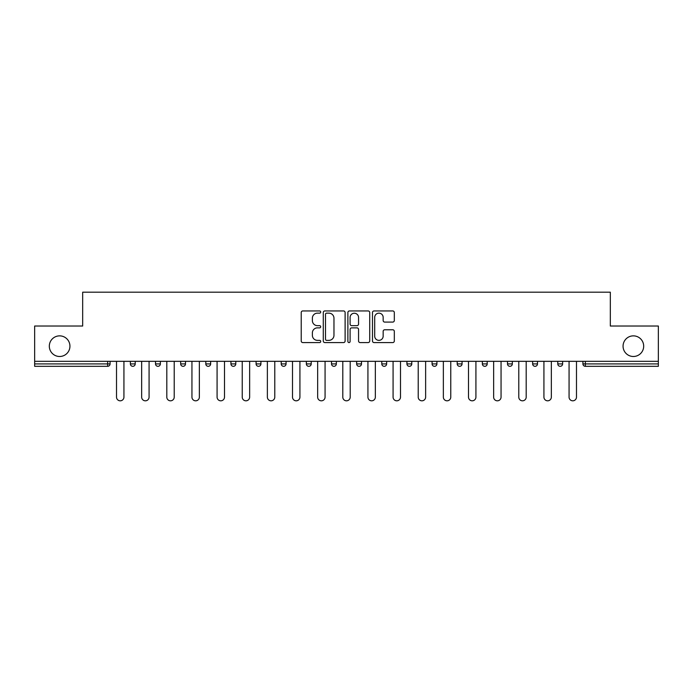 <?xml version="1.0" encoding="UTF-8"?>
<svg xmlns="http://www.w3.org/2000/svg" width="693" height="693" viewBox="0 0 693 693"><rect width="100%" height="100%" fill="white"/><g stroke="black" fill="none" stroke-linecap="round" stroke-linejoin="round"><path stroke-width="1.04" d="M623.059 346.179A10.317 10.317 0 0 0 633.367 356.488A10.317 10.317 0 0 0 643.684 346.179A10.317 10.317 0 0 0 633.367 335.862A10.317 10.317 0 0 0 623.059 346.179M49.316 346.179A10.317 10.317 0 0 0 59.633 356.488A10.317 10.317 0 0 0 69.941 346.179A10.317 10.317 0 0 0 59.633 335.862A10.317 10.317 0 0 0 49.316 346.179M320.712 312.049A1.109 1.109 0 0 0 319.612 310.94L302.798 310.94A1.585 1.585 0 0 0 301.221 312.517L301.221 340.991A1.585 1.585 0 0 0 302.798 342.576L319.612 342.576A1.109 1.109 0 0 0 320.712 341.467A1.109 1.109 0 0 0 319.612 340.358L317.429 340.358A5.059 5.059 0 0 1 312.37 335.299L312.37 332.926A5.059 5.059 0 0 1 317.429 327.867L319.612 327.867A1.109 1.109 0 0 0 320.712 326.758A1.109 1.109 0 0 0 319.612 325.649L317.429 325.649A5.059 5.059 0 0 1 312.37 320.59L312.37 318.217A5.059 5.059 0 0 1 317.429 313.149L319.612 313.149A1.109 1.109 0 0 0 320.712 312.049M392.732 322.089A1.585 1.585 0 0 0 394.317 320.512L394.317 312.517A1.585 1.585 0 0 0 392.732 310.94L374.064 310.94A1.585 1.585 0 0 0 372.479 312.517L372.479 340.991A1.585 1.585 0 0 0 374.064 342.576L392.732 342.576A1.585 1.585 0 0 0 394.317 340.991L394.317 331.349A1.585 1.585 0 0 0 392.732 329.764L384.745 329.764A1.585 1.585 0 0 0 383.16 331.349L383.16 336.131A4.236 4.236 0 0 1 378.932 340.358A4.236 4.236 0 0 1 374.696 336.131L374.696 317.385A4.236 4.236 0 0 1 378.932 313.149A4.236 4.236 0 0 1 383.16 317.385L383.16 320.512A1.585 1.585 0 0 0 384.745 322.089L392.732 322.089M34.65 361.33L34.65 326.031L82.675 326.031L82.675 292.186L610.325 292.186L610.325 326.031L658.35 326.031L658.35 361.33L34.65 361.33L34.65 363.903L107.658 363.903L107.658 361.33M345.114 312.517A1.585 1.585 0 0 0 343.537 310.94L324.87 310.94A1.585 1.585 0 0 0 323.284 312.517L323.284 340.991A1.585 1.585 0 0 0 324.87 342.576L343.537 342.576A1.585 1.585 0 0 0 345.114 340.991L345.114 312.517M349.463 310.94L368.13 310.94A1.585 1.585 0 0 1 369.716 312.517L369.716 340.991A1.585 1.585 0 0 1 368.13 342.576L360.143 342.576A1.585 1.585 0 0 1 358.558 340.991L358.558 329.444A1.585 1.585 0 0 0 356.982 327.867L351.68 327.867A1.585 1.585 0 0 0 350.095 329.444L350.095 341.467A1.109 1.109 0 0 1 348.995 342.576A1.109 1.109 0 0 1 347.886 341.467L347.886 312.517A1.585 1.585 0 0 1 349.463 310.94M107.658 366.32A2.417 2.417 0 0 0 110.074 363.903L107.658 363.903L107.658 366.32A2.417 2.417 0 0 0 110.074 363.903L110.074 361.33L110.074 363.903A2.417 2.417 0 0 1 107.658 366.32L34.65 366.32L34.65 363.903M658.35 361.33L658.35 366.32L585.342 366.32A2.417 2.417 0 0 1 582.926 363.903L582.926 361.33M130.379 361.33L130.379 363.903L130.379 361.33M132.796 366.32A2.417 2.417 0 0 1 130.379 363.903A2.417 2.417 0 0 0 132.796 366.32A2.417 2.417 0 0 0 135.213 363.903L135.213 361.33L135.213 363.903A2.417 2.417 0 0 1 132.796 366.32A2.417 2.417 0 0 1 130.379 363.903L135.213 363.903A2.417 2.417 0 0 1 132.796 366.32M155.518 361.33L155.518 363.903L155.518 361.33M160.36 361.33L160.36 363.903L160.36 361.33M180.665 363.903A2.417 2.417 0 0 0 183.082 366.32A2.417 2.417 0 0 0 185.499 363.903A2.417 2.417 0 0 1 183.082 366.32A2.417 2.417 0 0 0 185.499 363.903L185.499 361.33L185.499 363.903L180.665 363.903A2.417 2.417 0 0 0 183.082 366.32A2.417 2.417 0 0 1 180.665 363.903L180.665 361.33M205.804 363.903A2.417 2.417 0 0 0 208.221 366.32A2.417 2.417 0 0 0 210.637 363.903A2.417 2.417 0 0 1 208.221 366.32A2.417 2.417 0 0 0 210.637 363.903L210.637 361.33L210.637 363.903L205.804 363.903A2.417 2.417 0 0 0 208.221 366.32A2.417 2.417 0 0 1 205.804 363.903L205.804 361.33M230.942 361.33L230.942 363.903L230.942 361.33M235.785 361.33L235.785 363.903L235.785 361.33M256.089 361.33L256.089 363.903L256.089 361.33M260.923 361.33L260.923 363.903A2.417 2.417 0 0 1 258.506 366.32A2.417 2.417 0 0 1 256.089 363.903A2.417 2.417 0 0 0 258.506 366.32A2.417 2.417 0 0 1 256.089 363.903L260.923 363.903A2.417 2.417 0 0 1 258.506 366.32M281.228 361.33L281.228 363.903L281.228 361.33M286.062 361.33L286.062 363.903L286.062 361.33M306.367 361.33L306.367 363.903L306.367 361.33M311.209 361.33L311.209 363.903L311.209 361.33M331.514 361.33L331.514 363.903L331.514 361.33M336.348 361.33L336.348 363.903L336.348 361.33M356.652 361.33L356.652 363.903L356.652 361.33M361.486 361.33L361.486 363.903L361.486 361.33M381.791 361.33L381.791 363.903L381.791 361.33M386.633 361.33L386.633 363.903A2.417 2.417 0 0 1 384.208 366.32A2.417 2.417 0 0 1 381.791 363.903A2.417 2.417 0 0 0 384.208 366.32A2.417 2.417 0 0 0 386.633 363.903A2.417 2.417 0 0 1 384.208 366.32A2.417 2.417 0 0 1 381.791 363.903L386.633 363.903M409.355 366.32A2.417 2.417 0 0 0 411.772 363.903L411.772 361.33L411.772 363.903A2.417 2.417 0 0 1 409.355 366.32A2.417 2.417 0 0 1 406.938 363.903L406.938 361.33M432.077 361.33L432.077 363.903L432.077 361.33M436.911 361.33L436.911 363.903L436.911 361.33M462.058 361.33L462.058 363.903A2.417 2.417 0 0 1 459.632 366.32A2.417 2.417 0 0 1 457.215 363.903L457.215 361.33M487.196 361.33L487.196 363.903A2.417 2.417 0 0 1 484.779 366.32A2.417 2.417 0 0 1 482.363 363.903L482.363 361.33M512.335 361.33L512.335 363.903A2.417 2.417 0 0 1 509.918 366.32A2.417 2.417 0 0 1 507.501 363.903L507.501 361.33M537.482 361.33L537.482 363.903A2.417 2.417 0 0 1 535.057 366.32A2.417 2.417 0 0 1 532.64 363.903L532.64 361.33M560.204 366.32A2.417 2.417 0 0 0 562.621 363.903L562.621 361.33L562.621 363.903A2.417 2.417 0 0 1 560.204 366.32A2.417 2.417 0 0 1 557.787 363.903L557.787 361.33M157.943 366.32A2.417 2.417 0 0 1 155.518 363.903A2.417 2.417 0 0 0 157.943 366.32A2.417 2.417 0 0 0 160.36 363.903A2.417 2.417 0 0 1 157.943 366.32A2.417 2.417 0 0 1 155.518 363.903L160.36 363.903A2.417 2.417 0 0 1 157.943 366.32M233.368 366.32A2.417 2.417 0 0 1 230.942 363.903A2.417 2.417 0 0 0 233.368 366.32A2.417 2.417 0 0 0 235.785 363.903A2.417 2.417 0 0 1 233.368 366.32A2.417 2.417 0 0 1 230.942 363.903L235.785 363.903A2.417 2.417 0 0 1 233.368 366.32M283.645 366.32A2.417 2.417 0 0 1 281.228 363.903A2.417 2.417 0 0 0 283.645 366.32A2.417 2.417 0 0 0 286.062 363.903A2.417 2.417 0 0 1 283.645 366.32A2.417 2.417 0 0 1 281.228 363.903L286.062 363.903M308.792 366.32A2.417 2.417 0 0 1 306.367 363.903L311.209 363.903A2.417 2.417 0 0 1 308.792 366.32A2.417 2.417 0 0 0 311.209 363.903M333.931 366.32A2.417 2.417 0 0 1 331.514 363.903L336.348 363.903A2.417 2.417 0 0 1 333.931 366.32A2.417 2.417 0 0 0 336.348 363.903M359.069 366.32A2.417 2.417 0 0 1 356.652 363.903A2.417 2.417 0 0 0 359.069 366.32A2.417 2.417 0 0 0 361.486 363.903A2.417 2.417 0 0 1 359.069 366.32A2.417 2.417 0 0 1 356.652 363.903L361.486 363.903A2.417 2.417 0 0 1 359.069 366.32M434.494 366.32A2.417 2.417 0 0 1 432.077 363.903A2.417 2.417 0 0 0 434.494 366.32A2.417 2.417 0 0 0 436.911 363.903A2.417 2.417 0 0 1 434.494 366.32A2.417 2.417 0 0 1 432.077 363.903L436.911 363.903A2.417 2.417 0 0 1 434.494 366.32M326.611 313.149A1.109 1.109 0 0 0 325.502 314.258L325.502 339.258A1.109 1.109 0 0 0 326.611 340.358L328.898 340.358A5.059 5.059 0 0 0 333.965 335.299L333.965 318.217A5.059 5.059 0 0 0 328.898 313.149L326.611 313.149M358.558 317.463A4.236 4.236 0 0 0 354.331 313.236A4.236 4.236 0 0 0 350.095 317.463L350.095 324.064A1.585 1.585 0 0 0 351.68 325.649L356.982 325.649A1.585 1.585 0 0 0 358.558 324.064L358.558 317.463M116.519 361.33L116.519 397.106A3.708 3.708 0 0 0 120.227 400.814A3.708 3.708 0 0 0 123.934 397.106L123.934 361.33M141.658 361.33L141.658 397.106A3.708 3.708 0 0 0 145.365 400.814A3.708 3.708 0 0 0 149.073 397.106L149.073 361.33M166.805 361.33L166.805 397.106A3.708 3.708 0 0 0 170.513 400.814A3.708 3.708 0 0 0 174.22 397.106L174.22 361.33M191.944 361.33L191.944 397.106A3.708 3.708 0 0 0 195.651 400.814A3.708 3.708 0 0 0 199.359 397.106L199.359 361.33M217.082 361.33L217.082 397.106A3.708 3.708 0 0 0 220.79 400.814A3.708 3.708 0 0 0 224.497 397.106L224.497 361.33M242.229 361.33L242.229 397.106A3.708 3.708 0 0 0 245.937 400.814A3.708 3.708 0 0 0 249.645 397.106L249.645 361.33M267.368 361.33L267.368 397.106A3.708 3.708 0 0 0 271.076 400.814A3.708 3.708 0 0 0 274.783 397.106L274.783 361.33M292.507 361.33L292.507 397.106A3.708 3.708 0 0 0 296.214 400.814A3.708 3.708 0 0 0 299.922 397.106L299.922 361.33M317.654 361.33L317.654 397.106A3.708 3.708 0 0 0 321.361 400.814A3.708 3.708 0 0 0 325.069 397.106L325.069 361.33M342.792 361.33L342.792 397.106A3.708 3.708 0 0 0 346.5 400.814A3.708 3.708 0 0 0 350.208 397.106L350.208 361.33M367.931 361.33L367.931 397.106A3.708 3.708 0 0 0 371.639 400.814A3.708 3.708 0 0 0 375.346 397.106L375.346 361.33M393.078 361.33L393.078 397.106A3.708 3.708 0 0 0 396.786 400.814A3.708 3.708 0 0 0 400.493 397.106L400.493 361.33M418.217 361.33L418.217 397.106A3.708 3.708 0 0 0 421.924 400.814A3.708 3.708 0 0 0 425.632 397.106L425.632 361.33M443.355 361.33L443.355 397.106A3.708 3.708 0 0 0 447.063 400.814A3.708 3.708 0 0 0 450.771 397.106L450.771 361.33M468.503 361.33L468.503 397.106A3.708 3.708 0 0 0 472.21 400.814A3.708 3.708 0 0 0 475.918 397.106L475.918 361.33M493.641 361.33L493.641 397.106A3.708 3.708 0 0 0 497.349 400.814A3.708 3.708 0 0 0 501.056 397.106L501.056 361.33M518.78 361.33L518.78 397.106A3.708 3.708 0 0 0 522.487 400.814A3.708 3.708 0 0 0 526.195 397.106L526.195 361.33M543.927 361.33L543.927 397.106A3.708 3.708 0 0 0 547.635 400.814A3.708 3.708 0 0 0 551.342 397.106L551.342 361.33M569.066 361.33L569.066 397.106A3.708 3.708 0 0 0 572.773 400.814A3.708 3.708 0 0 0 576.481 397.106L576.481 361.33M585.342 361.33L585.342 363.903L658.35 363.903M582.926 363.903L585.342 363.903L585.342 366.32M411.772 363.903L406.938 363.903M459.632 366.32A2.417 2.417 0 0 0 462.058 363.903L457.215 363.903M484.779 366.32A2.417 2.417 0 0 0 487.196 363.903L482.363 363.903M509.918 366.32A2.417 2.417 0 0 0 512.335 363.903L507.501 363.903M535.057 366.32A2.417 2.417 0 0 0 537.482 363.903L532.64 363.903M562.621 363.903L557.787 363.903"/></g></svg>
